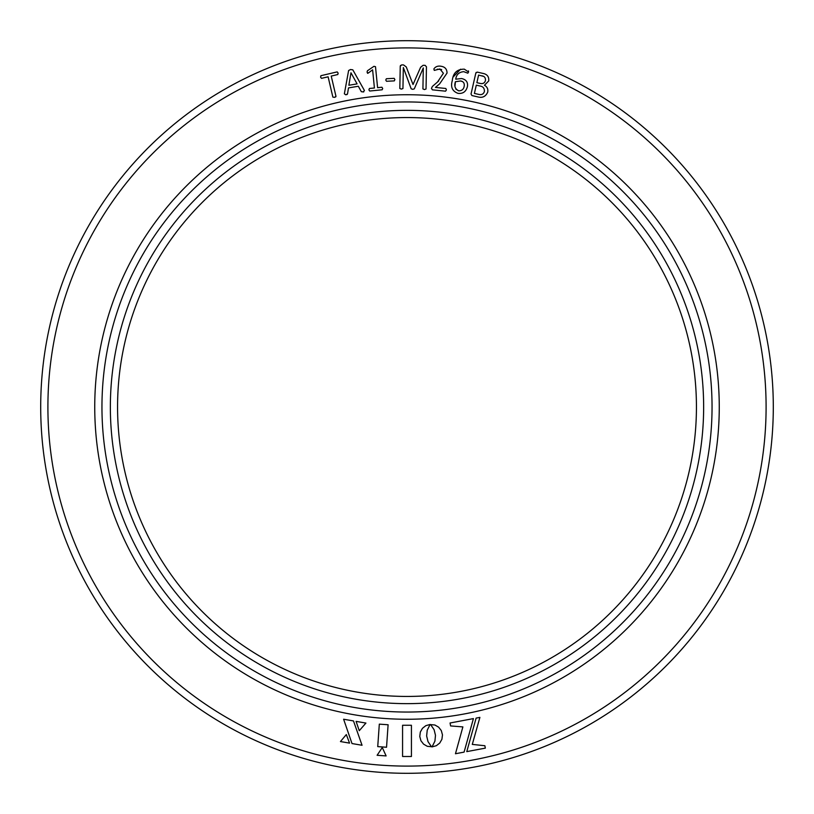 <?xml version="1.0" encoding="UTF-8"?>
<svg xmlns="http://www.w3.org/2000/svg" width="814" height="814" viewBox="0 0 814 814"><rect width="100%" height="100%" fill="white"/><g stroke="black" fill="none" stroke-linecap="round" stroke-linejoin="round"><path stroke-width="1.22" d="M467.836 73.189L468.559 72.008L464.326 69.17C457.092 69.109 453.072 72.955 452.269 80.718C450.437 87.078 452.35 91.29 458.007 93.356C462.952 93.895 466.086 91.646 467.419 86.579C468.101 82.224 466.157 79.538 461.599 78.541L455.759 79.192C456.318 74.634 458.964 72.12 463.715 71.663L467.836 73.189M373.962 66.321L367.44 70.757L367.043 72.192L368.274 73.046L372.608 69.821L374.42 87.993L369.434 88.482L368.895 89.845L369.688 91.026L382.163 89.784L382.702 88.472L381.908 87.24L377.594 87.678L375.498 66.687L373.962 66.321M411.426 725.264L411.426 756.491L402.574 756.491L402.574 725.264L411.426 725.264M359.269 730.707L356.094 721.377L365.924 723.066L359.269 730.707M388.105 724.755L386.538 747.242L377.737 746.621L379.314 724.145L388.105 724.755M386.121 755.921L377.106 755.29L382.275 747.537L386.121 755.921M431.491 746.733L427.289 746.306L423.575 744.149L420.94 740.76L419.77 736.466L420.329 732.04L422.466 728.306L425.844 725.661L430.128 724.46L427.228 730.199L426.638 735.988L428.022 741.646L431.491 746.733M435.49 735.368L434.106 729.72L430.637 724.623L434.9 725.009L438.634 727.167L441.29 730.565L442.48 734.879L441.9 739.316L439.743 743.05L436.345 745.705L432.031 746.896L434.91 741.167L435.49 735.368M472.293 744.403L484.879 745.736L485.327 748.137L466.778 751.617L476.119 718.101L479.894 717.388L472.293 744.403M455.464 753.744L462.881 726.902L450.61 725.935L450.061 722.995L473.422 718.599L464.082 752.116L455.464 753.744M349.552 743.121L340.445 741.554L346.326 734.564L349.552 743.121M352.004 743.548L343.62 719.23L353.479 720.929L362.047 745.268L352.004 743.548M328.103 76.801L332.875 97.12L334.574 97.344L335.989 96.398L331.227 76.078L337.81 74.532L338.125 73.087L337.2 71.886L320.899 75.702L320.594 77.198L321.52 78.348L328.103 76.801M344.363 93.824L345.879 94.841L347.517 93.915L348.504 87.902L358.333 86.253L361.324 91.677L363.248 91.941L364.418 90.486L352.808 69.831L350.539 69.526L348.616 70.513L344.363 93.824M394.291 80.891L394.882 79.579L394.169 78.337L386.375 78.734L385.775 80.037L386.508 81.278L394.291 80.891M413.024 84.524L406.278 66.941L403.53 64.927L401.597 64.896L400.244 66.321L399.827 88.482L401.343 89.113L402.94 88.543L403.337 67.552L411.162 88.797L412.718 89.326L414.295 88.858L423.29 67.938L422.924 88.93L424.46 89.55L426.037 88.991L426.455 66.819L425.122 65.344L423.097 65.303L420.614 67.267L413.024 84.524L406.278 66.941M439.621 83.862L447.018 73.107C447.039 69.088 444.953 66.789 440.75 66.209C437.728 65.761 435.439 66.667 433.882 68.925L434.269 70.401L439.875 68.956L443.406 73.26L437.545 81.97L432.407 86.406L431.461 88.35L432.376 89.835L445.573 91.178L446.418 89.886L445.828 88.482L435.439 87.424L439.621 83.862L447.018 73.107C447.039 69.088 444.953 66.789 440.75 66.209M477.258 72.11L475.814 73.118L471.031 94.007L471.896 95.543L478.022 96.947C482.499 98.128 485.734 96.51 487.728 92.104C488.278 89.113 487.189 86.823 484.462 85.226L488.705 80.962C489.153 76.658 487.118 74.115 482.59 73.331L477.258 72.11M40.7 407A366.3 366.3 0 0 1 407 40.7A366.3 366.3 0 0 1 773.3 407A366.3 366.3 0 0 1 407 773.3A366.3 366.3 0 0 1 40.7 407A366.3 366.3 0 0 0 407 773.3A366.3 366.3 0 0 0 773.3 407M94.739 407A312.261 312.261 0 0 1 407 94.739A312.261 312.261 0 0 1 719.261 407A312.261 312.261 0 0 1 407 719.261A312.261 312.261 0 0 1 94.739 407M712.047 407A305.047 305.047 0 0 0 407 101.954A305.047 305.047 0 0 0 101.954 407A305.047 305.047 0 0 0 407 712.047A305.047 305.047 0 0 0 712.047 407M696.438 407A289.438 289.438 0 0 0 407 117.562A289.438 289.438 0 0 0 117.562 407A289.438 289.438 0 0 0 407 696.438A289.438 289.438 0 0 0 696.438 407A289.438 289.438 0 0 1 407 696.438A289.438 289.438 0 0 1 117.562 407M335.633 96.988L335.989 96.398M338.125 73.087L337.2 71.886M320.594 77.198L321.52 78.348M347.059 94.546L347.517 93.915M363.248 91.941L363.766 91.89M357.092 83.893L348.87 85.267L350.966 72.792L357.092 83.893M367.501 73.321L368.274 73.046M368.895 89.845L369.688 91.026M382.702 88.472L381.908 87.24M394.882 79.579L394.169 78.337M385.775 80.037L386.508 81.278M400.498 65.446L400.244 66.321M433.882 68.925L434.269 70.401M437.301 69.18L441.666 69.556M438.675 80.942L437.545 81.97M446.418 89.886L445.828 88.482M468.559 72.008L468.477 70.889M460.551 69.2L453.215 76.933M458.007 93.356C462.952 93.895 466.086 91.646 467.419 86.579C468.101 82.224 466.157 79.538 461.599 78.541L455.759 79.192M455.036 85.643L455.402 81.726L460.622 80.962C463.502 81.492 464.682 83.293 464.163 86.355C463.644 89.296 461.833 90.792 458.72 90.842L455.82 89.082M460.622 80.962L462.423 81.583M458.72 90.842C455.128 89.072 454.029 86.03 455.402 81.726M476.19 72.395L475.814 73.118M478.022 96.947C482.499 98.128 485.734 96.51 487.728 92.104C488.278 89.113 487.189 86.823 484.462 85.226L488.705 80.962M481.827 75.824C484.442 76.201 485.643 77.778 485.439 80.535C484.727 82.977 483.048 83.954 480.413 83.486L476.862 82.672L478.601 75.081L483.638 76.394M484.401 91.524C483.536 94.058 481.715 95.035 478.937 94.455L474.409 93.417L476.302 85.155L480.026 86.009C483.068 86.467 484.523 88.309 484.401 91.524C483.536 94.058 481.715 95.035 478.937 94.455M485.439 80.535C484.727 82.977 483.048 83.954 480.413 83.486M766.096 407A359.096 359.096 0 0 0 407 47.904A359.096 359.096 0 0 0 47.904 407A359.096 359.096 0 0 0 407 766.096A359.096 359.096 0 0 0 766.096 407M703.642 407A296.642 296.642 0 0 1 407 703.642A296.642 296.642 0 0 1 110.358 407A296.642 296.642 0 0 1 407 110.358A296.642 296.642 0 0 1 703.642 407"/></g></svg>
